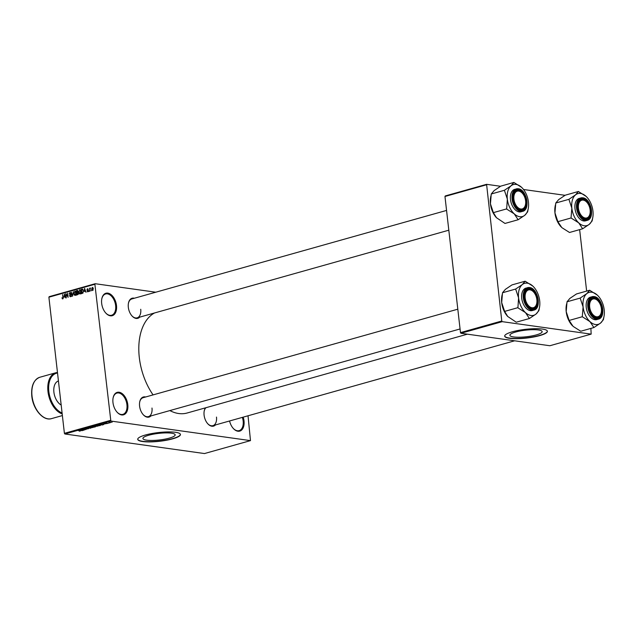 <?xml version="1.0" encoding="UTF-8"?>
<svg xmlns="http://www.w3.org/2000/svg" width="636" height="636" viewBox="0 0 636 636"><rect width="100%" height="100%" fill="white"/><g stroke="black" fill="none" stroke-linecap="round" stroke-linejoin="round"><path stroke-width="0.95" d="M116.491 305.511A11.663 7.091 -105.7 0 1 113.653 315.011A11.663 7.091 -105.7 0 1 105.886 313.158A11.663 7.091 -105.7 0 1 101.673 303.428A11.663 7.091 -105.7 0 1 101.824 298.713A11.663 7.091 -105.7 0 1 109.432 293.617A11.663 7.091 -105.7 0 1 116.491 305.511M105.735 312.992A11.051 6.718 74.3 0 0 111.61 315.241A11.051 6.718 74.3 0 0 115.633 305.582A11.051 6.718 74.3 0 0 105.624 293.959A11.051 6.718 74.3 0 0 101.784 298.936M127.788 404.631A11.663 7.091 -105.7 0 1 124.942 414.131A11.663 7.091 -105.7 0 1 117.183 412.287A11.663 7.091 -105.7 0 1 112.969 402.548A11.663 7.091 -105.7 0 1 113.121 397.834A11.663 7.091 -105.7 0 1 120.729 392.738A11.663 7.091 -105.7 0 1 127.788 404.631M117.032 412.12A11.051 6.718 74.3 0 0 122.899 414.362A11.051 6.718 74.3 0 0 126.93 404.703A11.051 6.718 74.3 0 0 116.913 393.08A11.051 6.718 74.3 0 0 113.073 398.057M243.183 417.152A11.663 7.091 -105.7 0 1 244.009 420.913A11.663 7.091 -105.7 0 1 241.171 430.421A11.663 7.091 -105.7 0 1 233.404 428.569A11.663 7.091 -105.7 0 1 229.564 420.976M233.253 428.402A11.051 6.718 74.3 0 0 239.128 430.644A11.051 6.718 74.3 0 0 243.151 420.992A11.051 6.718 74.3 0 0 242.356 417.383M536.331 334.902A16.234 3.323 173.5 0 0 542.15 331.618A16.234 3.323 173.5 0 0 532.706 329.687A16.234 3.323 173.5 0 0 515.709 332.016A16.234 3.323 173.5 0 0 509.889 335.299A16.234 3.323 173.5 0 0 519.342 337.231A16.234 3.323 173.5 0 0 536.331 334.902M539.702 335.609A21.489 4.396 173.5 0 0 547.397 331.261A21.489 4.396 173.5 0 0 534.892 328.709A21.489 4.396 173.5 0 0 512.401 331.785A21.489 4.396 173.5 0 0 504.698 336.126A21.489 4.396 173.5 0 0 517.203 338.686A21.489 4.396 173.5 0 0 539.702 335.609M504.69 336.007A21.489 4.396 173.5 0 0 517.442 338.447A21.489 4.396 173.5 0 0 539.67 335.371A21.489 4.396 173.5 0 0 547.381 331.149M169.367 438.117A16.234 3.323 173.5 0 0 175.178 434.833A16.234 3.323 173.5 0 0 165.734 432.901A16.234 3.323 173.5 0 0 148.745 435.231A16.234 3.323 173.5 0 0 142.925 438.514A16.234 3.323 173.5 0 0 152.37 440.446A16.234 3.323 173.5 0 0 169.367 438.117M172.73 438.824A21.489 4.396 173.5 0 0 180.433 434.483A21.489 4.396 173.5 0 0 167.928 431.923A21.489 4.396 173.5 0 0 145.429 435A21.489 4.396 173.5 0 0 137.726 439.349A21.489 4.396 173.5 0 0 150.231 441.901A21.489 4.396 173.5 0 0 172.73 438.824M137.726 439.222A21.489 4.396 173.5 0 0 150.478 441.662A21.489 4.396 173.5 0 0 172.706 438.586A21.489 4.396 173.5 0 0 180.409 434.364M150.939 415.912A10.438 6.344 -105.7 0 1 143.354 414.815A10.438 6.344 -105.7 0 1 139.586 406.102A10.438 6.344 -105.7 0 1 139.721 401.888A10.438 6.344 -105.7 0 1 145.62 396.999M143.203 414.648A9.826 5.97 74.3 0 0 148.403 416.62A9.826 5.97 74.3 0 0 151.988 408.042M139.689 317.149A10.438 6.344 -105.7 0 1 132.105 316.052A10.438 6.344 -105.7 0 1 128.329 307.339A10.438 6.344 -105.7 0 1 128.464 303.126A10.438 6.344 -105.7 0 1 134.363 298.236M131.954 315.885A9.826 5.97 74.3 0 0 137.153 317.857A9.826 5.97 74.3 0 0 140.731 309.279M215.445 424.951A10.438 6.344 -105.7 0 1 207.861 423.854A10.438 6.344 -105.7 0 1 204.092 415.141A10.438 6.344 -105.7 0 1 204.228 410.928A10.438 6.344 -105.7 0 1 205.468 407.843M207.71 423.687A9.826 5.97 74.3 0 0 212.917 425.659A9.826 5.97 74.3 0 0 216.494 417.081M153.077 394.9A52.804 32.102 -105.7 0 1 139.3 357.472A52.804 32.102 -105.7 0 1 154.516 312.976M155.788 292.21L95.209 283.72L94.883 284.26L110.855 421.056L64.864 433.99L64.403 433.339L110.394 420.404M94.883 284.26L48.893 297.195L49.218 296.654L95.209 283.72M110.585 422.264L108.764 422.709L110.624 422.614L110.41 422.232M108.136 423.306L105.854 423.107L108.136 423.306M105.775 423.815L103.755 423.679L105.91 423.671M100.464 425.301L96.871 425.317L100.226 424.943L100.48 425.452L100.226 424.943M93.707 426.692L95.583 426.684L94.7 427.082L91.966 426.7L95.726 426.454M90.829 428.171L86.925 428.115L90.344 428.171L89.04 427.527L90.829 428.171M84.461 429.96L81.432 429.666L85.2 429.523L83.308 429.133L86.035 429.515L82.275 429.658L84.461 429.96M80.041 431.136L79.206 431.097L80.51 430.866L78.315 430.54L80.47 430.715L80.033 431.041M64.864 433.99L204.49 453.555L250.481 440.621L110.855 421.056M81.957 430.667L79.818 430.119L83.817 430.143L81.957 430.667M88.452 428.696L86.56 428.998L88.317 428.561L85.614 428.473L88.611 428.473M91.87 427.71L90.352 427.138L93.595 427.233L91.854 427.623M93.595 427.233L93.134 427.352M96.775 426.335L95.257 425.754L98.501 425.85L96.767 426.247M98.501 425.85L98.039 425.977M102.094 424.999L99.955 424.45L103.954 424.474L102.094 424.999M107.285 423.544L106.594 423.568L107.285 423.544M109.328 422.964L108.637 422.996L109.328 422.964M112.143 422.177L111.459 422.201L112.143 422.177M91.33 290.191L91.099 290.875L91.33 290.191M90.026 289.547L89.907 291.209L89.565 288.172L89.915 288.569L90.511 288.013L90.026 289.547M89.286 290.771L89.056 291.447L89.286 290.771M87.871 291.837L87.029 291.065L87.84 291.399L88.189 290.811L86.925 289.754L87.498 288.696L88.285 289.364L87.212 289.603L88.476 290.652L87.617 291.86M87.323 290.93L88.34 291.471L87.681 291.415M88.476 290.612L87.768 290.477M87.999 289.507L87.561 289.126M84.278 291.503L84.596 288.386L86.027 292.298L85.311 291.216L84.278 291.503M80.216 289.817L79.611 289.738L81.011 291.558L80.883 293.148L80.104 294.023L79.166 293.609L78.713 292.258L79.921 289.714M80.104 294.023L79.166 293.609L80.494 293.792M75.31 291.201L74.706 291.113L76.105 292.942L75.978 294.524L75.199 295.406L74.261 294.993L73.808 293.641L75.016 291.089M75.199 295.406L74.261 294.993L75.589 295.176M62.741 298.904L61.946 297.783L62.702 298.411L62.988 298.006L62.638 294.563L63.258 297.322L62.741 298.904L62.241 298.745L62.908 298.833M63.187 298.507L62.598 298.419L63.195 298.483M48.893 297.195L64.403 433.339M64.141 297.171L64.459 294.055L65.89 297.966L65.174 296.877L64.141 297.171M66.144 294.436L66.231 297.871L65.754 293.689L67.718 296.599L67.631 293.164L68.108 297.338L66.565 294.5M70.509 296.718L69.364 295.589L70.485 296.225L71.001 295.343L69.252 293.832L69.968 292.449L71.009 293.442L70.032 292.934L69.69 294.158L70.739 294.381L71.304 295.247L70.159 296.75M71.804 296.463L71.081 296.312M71.979 295.009L70.063 294.746M70.906 293.005L70.032 292.934M69.69 294.158L70.191 294.309M73.363 291.55L72.607 296.074L71.248 292.147L72.679 295.549L73.363 291.55M77.823 290.549L77.218 290.461L78.156 291.288L78.459 293.164L77.695 294.643L76.765 294.905L76.288 290.724L77.568 290.429M83.435 290.851L82.553 293.276L81.67 293.522L81.201 289.348L82.513 289.054L83.435 290.851M92.665 290.493L91.656 289.149L92.307 287.345L93.317 288.649L92.435 290.509M248.032 415.785L250.481 440.621M460.941 333.272L549.862 345.738L591.162 334.123L502.233 321.657L460.941 333.272L460.48 332.62L501.78 321.005L502.233 321.657M486.262 184.861L444.969 196.476L445.295 195.936L486.588 184.321L501.78 321.005M444.969 196.476L460.48 332.62M565.062 195.316L523.539 189.496M500.548 186.276L486.588 184.321M579.642 229.636L586.638 291.089M590.892 328.399L591.162 334.123M467.388 334.178L187.143 413.002A52.804 32.102 -105.7 0 1 169.868 410.586M446.559 210.429L131.835 298.944A9.826 5.97 74.3 0 0 128.424 303.348M205.953 407.708A9.826 5.97 74.3 0 0 204.188 411.15M457.809 309.191L143.084 397.707A9.826 5.97 74.3 0 0 139.674 402.111M65.46 296.917L64.188 296.654L65.015 296.416L64.371 294.524L64.188 296.654M66.152 293.745L65.754 293.689M71.733 294.977L70.811 294.055M74.77 291.606L74.102 293.562L75.135 294.913L75.803 293.013L74.77 291.606L75.946 292.155M75.74 295.001L76.471 295.152M77.854 290.97L76.288 290.724M76.646 291.129L76.789 292.377L77.656 292.091L77.87 291.439L76.646 291.129M78.308 292.592L76.789 292.377M78.172 291.479L77.163 290.986M76.845 292.87L77.012 294.333L77.95 294.015L78.164 293.252L76.845 292.87M78.061 294.476L77.012 294.333M78.474 293.291L77.433 292.703M78.363 294.07L77.95 294.015M78.276 294.245L77.648 294.158M79.675 290.223L79.007 292.178L80.041 293.538L80.708 291.63L79.675 290.223L80.852 290.771M80.645 293.617L81.376 293.768M83.046 289.483L81.201 289.348M81.551 289.754L81.917 292.95L83.133 291.98L83.141 290.93L82.513 289.563L81.551 289.754M82.934 293.093L81.917 292.95M83.133 292.894L82.457 292.799M84.461 289.69L84.326 290.986L85.152 290.755L84.508 288.863L84.461 289.69M85.614 291.169L84.326 290.986M88.253 289.221L87.824 289.165M92.347 287.774L91.95 289.062L92.625 290.056L93.015 288.768L92.347 287.774L93.118 287.854L92.618 287.814M93.118 290.119L92.482 290.064L93.102 290.151M80.661 430.214L82.012 430.175L80.661 430.214M90.662 427.066L90.94 427.583L92.832 427.487L91.854 427.042L90.678 427.185L90.94 427.583M92.586 426.971L92.832 427.487M92.586 426.661L94.247 426.525L92.57 426.533M94.287 426.502L93.723 426.82M95.424 426.43L94.311 426.653M95.567 425.683L95.845 426.2L97.737 426.104L96.759 425.667L95.583 425.802L95.845 426.2M97.491 425.595L97.737 426.104M97.475 425.15L99.606 425.699M98.008 425.007L97.491 425.277M98.485 424.92L98.016 425.134M99.908 424.904L98.501 425.023M100.456 424.983L99.924 425.031M100.122 425.42L99.582 425.571M100.798 424.554L102.15 424.506L100.798 424.554M108.828 422.264L110.346 422.574L109.058 422.622M582.648 228.785L569.506 232.482L561.819 227.609L557.891 221.678L571.033 217.981L578.712 222.854L582.648 228.785L589.262 224.333L592.132 220.938L592.728 217.798A16.608 10.097 -105.7 0 1 589.262 224.333A16.608 10.097 -105.7 0 1 578.712 222.854A16.608 10.097 -105.7 0 1 571.843 208.131L571.033 217.981M575.524 194.878A16.608 10.097 -105.7 0 1 580.557 193.455A16.608 10.097 -105.7 0 1 586.074 196.357L578.394 191.484L575.524 194.878L568.902 199.33L571.843 208.131A16.608 10.097 74.3 0 1 575.524 194.878M583.117 198.925A10.438 6.344 -105.7 0 1 590.9 210.007A10.438 6.344 -105.7 0 1 585.43 219.229A10.438 6.344 -105.7 0 1 581.415 216.86A10.438 6.344 -105.7 0 1 577.774 203.933A10.438 6.344 -105.7 0 1 583.117 198.925M584.889 218.768A9.826 5.97 74.3 0 0 586.464 218.665A9.826 5.97 74.3 0 0 589.962 213.831A9.826 5.97 -105.7 0 1 589.914 214.054A9.826 5.97 -105.7 0 1 586.464 218.665A9.826 5.97 -105.7 0 1 581.264 216.693A9.826 5.97 74.3 0 0 584.889 218.768M586.646 202.057A9.826 5.97 74.3 0 0 582.711 199.656A9.826 5.97 74.3 0 0 581.145 199.752A9.826 5.97 74.3 0 0 577.734 204.156A9.826 5.97 -105.7 0 1 581.145 199.752A9.826 5.97 -105.7 0 1 586.495 201.89A9.826 5.97 -105.7 0 1 586.646 202.057M591.273 214.777A11.663 7.091 -105.7 0 1 587.147 220.39C595.248 218.792 591.194 198.337 582.791 197.804L579.237 198.376A11.663 7.091 74.3 0 0 575.214 210.055A11.663 7.091 74.3 0 0 583.689 220.954A11.663 7.091 74.3 0 0 585.557 220.835L587.147 220.39A11.663 7.091 -105.7 0 1 585.287 220.501A11.663 7.091 -105.7 0 1 576.812 209.602A11.663 7.091 -105.7 0 1 580.835 197.931A11.663 7.091 -105.7 0 1 582.695 197.812M557.891 221.678L554.95 212.877L555.761 203.027L558.631 199.632L565.253 195.18L578.394 191.484M555.761 203.027L568.902 199.33M586.853 197.128L586.074 196.357A16.608 10.097 -105.7 0 1 586.948 197.232A16.608 10.097 -105.7 0 1 592.951 211.088A16.608 10.097 -105.7 0 1 592.728 217.798M561.047 226.837A16.608 10.097 -105.7 0 1 560.952 226.734A16.608 10.097 -105.7 0 1 554.95 212.877A16.608 10.097 -105.7 0 1 555.164 206.167L555.411 204.943M590.192 212.114A9.206 5.597 74.3 0 0 586.797 202.216A9.206 5.597 74.3 0 0 578.355 206.04A9.206 5.597 74.3 0 0 583.252 217.226A9.206 5.597 74.3 0 0 590.001 213.624A9.206 5.597 74.3 0 0 590.192 212.114M525.169 198.591A9.206 5.597 74.3 0 0 522.283 193.177A9.206 5.597 74.3 0 0 515.589 192.215A9.206 5.597 74.3 0 0 514.357 201.493A9.206 5.597 74.3 0 0 520.24 208.886A9.206 5.597 74.3 0 0 525.495 204.585A9.206 5.597 74.3 0 0 525.169 198.591M513.228 195.117A9.826 5.97 -105.7 0 1 516.631 190.713A9.826 5.97 -105.7 0 1 521.989 192.851A9.826 5.97 -105.7 0 1 522.14 193.018A9.826 5.97 74.3 0 0 518.205 190.617A9.826 5.97 74.3 0 0 516.631 190.713A9.826 5.97 74.3 0 0 513.228 195.117M525.447 204.792A9.826 5.97 -105.7 0 1 525.408 205.015A9.826 5.97 -105.7 0 1 521.957 209.626A9.826 5.97 -105.7 0 1 516.75 207.654A9.826 5.97 74.3 0 0 520.383 209.729A9.826 5.97 74.3 0 0 521.957 209.626A9.826 5.97 74.3 0 0 525.447 204.792M590.121 309.295A9.206 5.597 74.3 0 0 596.004 316.688A9.206 5.597 74.3 0 0 601.259 312.387A9.206 5.597 74.3 0 0 600.933 306.393A9.206 5.597 74.3 0 0 598.047 300.979A9.206 5.597 74.3 0 0 591.353 300.017A9.206 5.597 74.3 0 0 590.121 309.295M601.211 312.594A9.826 5.97 -105.7 0 1 601.171 312.817A9.826 5.97 -105.7 0 1 597.713 317.428A9.826 5.97 -105.7 0 1 592.514 315.456A9.826 5.97 74.3 0 0 596.147 317.531A9.826 5.97 74.3 0 0 597.713 317.428A9.826 5.97 74.3 0 0 601.211 312.594M588.992 302.919A9.826 5.97 -105.7 0 1 592.394 298.515A9.826 5.97 -105.7 0 1 597.745 300.653A9.826 5.97 -105.7 0 1 597.896 300.82A9.826 5.97 74.3 0 0 593.968 298.419A9.826 5.97 74.3 0 0 592.394 298.515A9.826 5.97 74.3 0 0 588.992 302.919M525.098 295.764A9.206 5.597 74.3 0 0 529.995 306.95A9.206 5.597 74.3 0 0 536.744 303.348A9.206 5.597 74.3 0 0 536.935 301.838A9.206 5.597 74.3 0 0 533.54 291.94A9.206 5.597 74.3 0 0 525.098 295.764M536.705 303.555A9.826 5.97 -105.7 0 1 536.657 303.777A9.826 5.97 -105.7 0 1 533.207 308.388A9.826 5.97 -105.7 0 1 528.007 306.417A9.826 5.97 74.3 0 0 531.632 308.492A9.826 5.97 74.3 0 0 533.207 308.388A9.826 5.97 74.3 0 0 536.705 303.555M524.477 293.88A9.826 5.97 -105.7 0 1 527.888 289.475A9.826 5.97 -105.7 0 1 533.238 291.614A9.826 5.97 -105.7 0 1 533.389 291.781A9.826 5.97 74.3 0 0 529.454 289.38A9.826 5.97 74.3 0 0 527.888 289.475A9.826 5.97 74.3 0 0 524.477 293.88M58.44 380.956A12.895 7.839 74.3 0 0 53.901 392.174A12.895 7.839 74.3 0 0 61.183 405.045M528.222 208.759A16.608 10.097 74.3 0 1 524.756 215.294A16.608 10.097 -105.7 0 1 519.723 216.725A16.608 10.097 -105.7 0 1 514.206 213.815L518.133 219.746L524.756 215.294L527.626 211.899L528.222 208.759A16.608 10.097 74.3 0 0 528.437 202.049A16.608 10.097 -105.7 0 0 522.434 188.192L522.402 188.153M520.916 210.19A10.438 6.344 -105.7 0 1 516.901 207.821A10.438 6.344 -105.7 0 1 513.268 194.894A10.438 6.344 -105.7 0 1 518.61 189.886A10.438 6.344 -105.7 0 1 526.393 200.968A10.438 6.344 -105.7 0 1 520.916 210.19M526.767 205.738A11.663 7.091 -105.7 0 1 522.641 211.351C530.734 209.753 526.688 189.297 518.284 188.765L514.731 189.337A11.663 7.091 74.3 0 0 510.708 201.016A11.663 7.091 74.3 0 0 519.183 211.915A11.663 7.091 74.3 0 0 521.043 211.796L522.641 211.351A11.663 7.091 -105.7 0 1 520.773 211.462A11.663 7.091 -105.7 0 1 512.306 200.563A11.663 7.091 -105.7 0 1 516.321 188.892A11.663 7.091 -105.7 0 1 518.189 188.773M496.541 217.798A16.608 10.097 -105.7 0 1 496.446 217.695L504.992 223.443L518.133 219.746M506.661 209.077L514.206 213.815A16.608 10.097 -105.7 0 1 507.337 199.092L506.661 209.077A19.064 11.591 74.3 0 1 506.495 208.719M496.478 217.735L493.377 212.639L506.518 208.942M493.377 212.639L490.443 203.838L491.254 193.988L504.396 190.291L507.337 199.092A16.608 10.097 -105.7 0 1 511.018 185.839L504.396 190.291M491.254 193.988L494.124 190.593L500.747 186.141L513.88 182.445L511.018 185.839A16.608 10.097 -105.7 0 1 521.568 187.318L513.88 182.445M522.347 188.089L521.568 187.318A16.608 10.097 -105.7 0 1 522.434 188.192M496.446 217.695A16.608 10.097 -105.7 0 1 490.443 203.838A16.608 10.097 -105.7 0 1 490.658 197.128L490.905 195.904M593.897 327.556L580.755 331.245L573.076 326.371L569.14 320.441L582.282 316.744L589.97 321.625L593.897 327.556L600.519 323.104L603.389 319.701L603.985 316.561A16.608 10.097 -105.7 0 1 600.519 323.104A16.608 10.097 -105.7 0 1 589.97 321.625A16.608 10.097 -105.7 0 1 583.093 306.894L582.282 316.744M586.782 293.641A16.608 10.097 -105.7 0 1 591.806 292.218A16.608 10.097 -105.7 0 1 597.331 295.12L589.644 290.247L586.782 293.641L580.159 298.093L583.093 306.894A16.608 10.097 74.3 0 1 586.782 293.641M594.366 297.688A10.438 6.344 -105.7 0 1 602.157 308.77A10.438 6.344 -105.7 0 1 596.679 317.992A10.438 6.344 -105.7 0 1 592.665 315.623A10.438 6.344 -105.7 0 1 589.031 302.696A10.438 6.344 -105.7 0 1 594.366 297.688M602.53 313.54A11.663 7.091 -105.7 0 1 598.404 319.153C606.498 317.555 602.443 297.099 594.04 296.567L590.486 297.139A11.663 7.091 74.3 0 0 586.472 308.818A11.663 7.091 74.3 0 0 594.938 319.717A11.663 7.091 74.3 0 0 596.807 319.598L598.404 319.153A11.663 7.091 -105.7 0 1 596.536 319.264A11.663 7.091 -105.7 0 1 588.062 308.365A11.663 7.091 -105.7 0 1 592.084 296.694A11.663 7.091 -105.7 0 1 593.952 296.575M569.14 320.441L566.199 311.64L567.018 301.79L569.888 298.395L576.502 293.943L589.644 290.247M567.018 301.79L580.159 298.093M598.11 295.899L597.331 295.12A16.608 10.097 -105.7 0 1 598.198 295.994A16.608 10.097 -105.7 0 1 604.2 309.851A16.608 10.097 -105.7 0 1 603.985 316.561M572.297 325.6A16.608 10.097 -105.7 0 1 572.201 325.497A16.608 10.097 -105.7 0 1 566.199 311.64A16.608 10.097 -105.7 0 1 566.422 304.93L566.668 303.706M539.479 307.522A16.608 10.097 74.3 0 1 536.005 314.065A16.608 10.097 -105.7 0 1 530.981 315.488A16.608 10.097 -105.7 0 1 525.455 312.586L529.39 318.517L536.005 314.065L538.875 310.662L539.479 307.522A16.608 10.097 74.3 0 0 539.694 300.812A16.608 10.097 -105.7 0 0 533.691 286.955L533.66 286.916M532.173 308.953A10.438 6.344 -105.7 0 1 528.158 306.584A10.438 6.344 -105.7 0 1 524.517 293.657A10.438 6.344 -105.7 0 1 529.86 288.649A10.438 6.344 -105.7 0 1 537.643 299.731A10.438 6.344 -105.7 0 1 532.173 308.953M538.016 304.501A11.663 7.091 -105.7 0 1 533.89 310.114C541.991 308.516 537.937 288.06 529.534 287.528L525.98 288.1A11.663 7.091 74.3 0 0 521.957 299.779A11.663 7.091 74.3 0 0 530.432 310.678A11.663 7.091 74.3 0 0 532.3 310.559L533.89 310.114A11.663 7.091 -105.7 0 1 532.03 310.225A11.663 7.091 -105.7 0 1 523.555 299.325A11.663 7.091 -105.7 0 1 527.578 287.655A11.663 7.091 -105.7 0 1 529.438 287.536M507.79 316.561A16.608 10.097 -105.7 0 1 507.695 316.458L516.249 322.206L529.39 318.517M517.911 307.84L525.455 312.586A16.608 10.097 -105.7 0 1 518.586 297.855L517.911 307.84A19.064 11.591 74.3 0 1 517.744 307.482M507.727 316.497L504.634 311.401L517.776 307.705M504.634 311.401L501.693 302.601L502.512 292.751L515.645 289.054L518.586 297.855A16.608 10.097 -105.7 0 1 522.267 284.602L515.645 289.054M502.512 292.751L505.374 289.356L511.996 284.904L525.137 281.207L522.267 284.602A16.608 10.097 -105.7 0 1 532.817 286.081L525.137 281.207M533.596 286.86L532.817 286.081A16.608 10.097 -105.7 0 1 533.691 286.955M507.695 316.458A16.608 10.097 -105.7 0 1 501.693 302.601A16.608 10.097 -105.7 0 1 501.907 295.891L502.154 294.667M78.085 292.322L77.346 292.218M88.468 290.572L87.824 290.485L88.468 290.572M583.021 198.09A11.297 6.869 74.3 0 0 577.098 208.075A11.297 6.869 74.3 0 0 585.525 220.064A11.297 6.869 74.3 0 0 591.448 210.087A11.297 6.869 74.3 0 0 583.021 198.09M582.886 197.844A11.663 7.091 -105.7 0 1 587.274 200.563M39.853 377.251A21.489 13.062 74.3 0 0 32.023 396.029A21.489 13.062 74.3 0 0 51.492 418.631C43.312 421.342 33.008 409.218 31.8 396.156C30.997 386.02 33.684 379.724 39.853 377.251L55.809 372.768A21.489 13.062 -105.7 0 0 47.978 391.538A21.489 13.062 -105.7 0 0 62.193 413.925M57.534 373.006A20.877 12.688 74.3 0 0 48.837 391.466A20.877 12.688 74.3 0 0 62.09 413.002M518.372 188.805A11.663 7.091 -105.7 0 1 522.768 191.523M521.011 211.025A11.297 6.869 74.3 0 0 526.942 201.048A11.297 6.869 74.3 0 0 518.515 189.051A11.297 6.869 74.3 0 0 512.584 199.036A11.297 6.869 74.3 0 0 521.011 211.025M594.27 296.853A11.297 6.869 74.3 0 0 588.348 306.838A11.297 6.869 74.3 0 0 596.775 318.827A11.297 6.869 74.3 0 0 602.705 308.85A11.297 6.869 74.3 0 0 594.27 296.853M594.135 296.607A11.663 7.091 -105.7 0 1 598.532 299.325M529.629 287.567A11.663 7.091 -105.7 0 1 534.017 290.286M532.268 309.788A11.297 6.869 74.3 0 0 538.191 299.81A11.297 6.869 74.3 0 0 529.764 287.814A11.297 6.869 74.3 0 0 523.841 297.799A11.297 6.869 74.3 0 0 532.268 309.788M70.032 294.293L70.787 294.396M74.984 291.59L75.748 291.693M77.552 290.93L78.101 291.002M77.767 292.655L78.371 292.743M79.89 290.207L80.653 290.31M87.704 289.11L88.245 289.189M590.001 213.624L589.914 214.054M448.809 230.2L137.153 317.857M525.495 204.585L525.408 205.015M601.259 312.387L601.171 312.817M514.635 340.801L212.917 425.659M536.744 303.348L536.657 303.777M148.403 416.62L460.067 328.963M57.471 372.473L55.809 372.768M62.384 415.562L51.492 418.631"/></g></svg>
